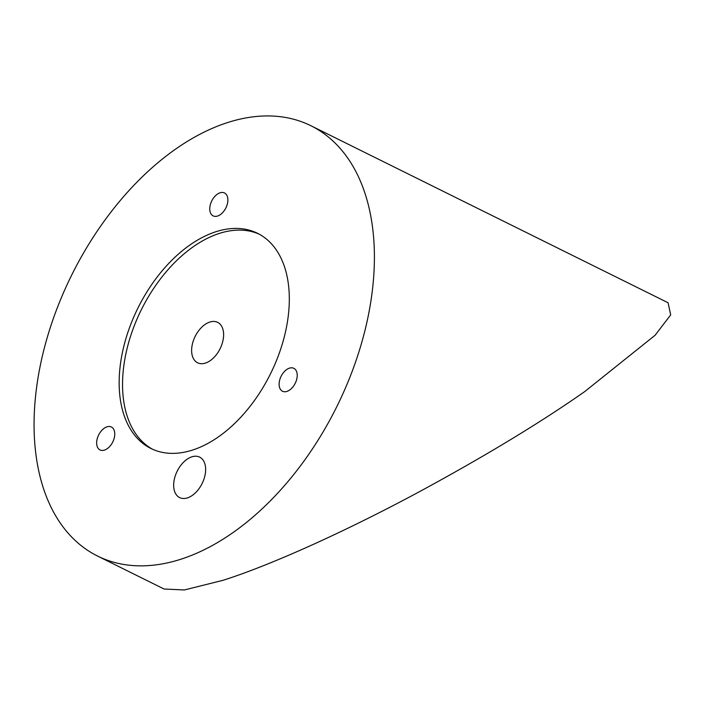 <?xml version="1.0" encoding="UTF-8"?>
<svg xmlns="http://www.w3.org/2000/svg" width="706" height="706" viewBox="0 0 706 706"><rect width="100%" height="100%" fill="white"/><g stroke="black" fill="none" stroke-linecap="round" stroke-linejoin="round"><path stroke-width="1.06" d="M310.878 125.721L668.079 302.759L670.7 314.876L655.044 335.297L584.612 391.671C540.734 422.4 486.107 455.511 420.732 490.997C357.421 525.211 278.349 562.603 223.264 580.244L184.372 589.969L164.048 589.007L97.587 556.063A240.146 147.986 116.4 0 1 35.679 395.113A240.146 147.986 116.4 0 1 141.447 177.647A240.146 147.986 116.4 0 1 310.878 125.721A240.146 147.986 116.4 0 1 372.786 286.68A240.146 147.986 116.4 0 1 267.018 504.146A240.146 147.986 116.4 0 1 97.587 556.063M191.776 347.67A22.574 13.908 116.4 0 1 201.722 327.231A22.574 13.908 116.4 0 1 217.642 322.351A22.574 13.908 116.4 0 1 223.467 337.477A22.574 13.908 116.4 0 1 213.521 357.916A22.574 13.908 116.4 0 1 197.601 362.796A22.574 13.908 116.4 0 1 191.776 347.67M288.507 313.782A120.073 73.989 -63.6 0 0 257.558 233.307A120.073 73.989 -63.6 0 0 172.838 259.27A120.073 73.989 -63.6 0 0 119.958 368.002A120.073 73.989 -63.6 0 0 150.907 448.478A120.073 73.989 -63.6 0 0 235.627 422.515A120.073 73.989 -63.6 0 0 288.507 313.782M259.234 234.18A120.073 73.989 -63.6 0 0 123.347 369.679A120.073 73.989 -63.6 0 0 152.62 449.281M297.147 376.898A12.787 7.881 -63.6 0 0 293.855 368.329A12.787 7.881 -63.6 0 0 284.827 371.091A12.787 7.881 -63.6 0 0 279.197 382.67A12.787 7.881 -63.6 0 0 282.497 391.239A12.787 7.881 -63.6 0 0 291.516 388.476A12.787 7.881 -63.6 0 0 297.147 376.898M114.681 435.584A12.787 7.881 -63.6 0 0 111.389 427.015A12.787 7.881 -63.6 0 0 102.361 429.777A12.787 7.881 -63.6 0 0 96.731 441.365A12.787 7.881 -63.6 0 0 100.031 449.934A12.787 7.881 -63.6 0 0 109.051 447.163A12.787 7.881 -63.6 0 0 114.681 435.584M227.791 201.537A12.787 7.881 -63.6 0 0 224.499 192.967A12.787 7.881 -63.6 0 0 215.471 195.73A12.787 7.881 -63.6 0 0 209.841 207.308A12.787 7.881 -63.6 0 0 213.141 215.877A12.787 7.881 -63.6 0 0 222.161 213.115A12.787 7.881 -63.6 0 0 227.791 201.537M205.49 472.27A22.574 13.908 -63.6 0 0 199.674 457.135A22.574 13.908 -63.6 0 0 183.745 462.015A22.574 13.908 -63.6 0 0 173.808 482.463A22.574 13.908 -63.6 0 0 179.624 497.589A22.574 13.908 -63.6 0 0 195.553 492.709A22.574 13.908 -63.6 0 0 205.49 472.27"/></g></svg>
